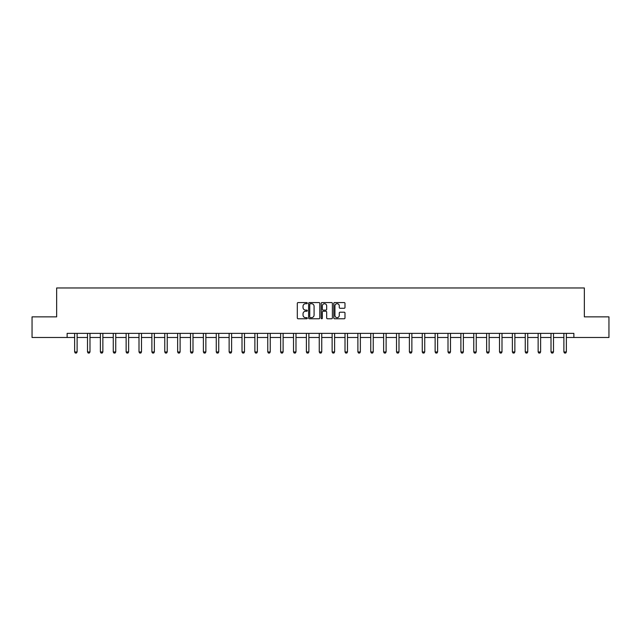 <?xml version="1.0" encoding="UTF-8"?>
<svg xmlns="http://www.w3.org/2000/svg" width="641" height="641" viewBox="0 0 641 641"><rect width="100%" height="100%" fill="white"/><g stroke="black" fill="none" stroke-linecap="round" stroke-linejoin="round"><path stroke-width="0.96" d="M307.295 303.137A0.569 0.569 0 0 0 306.727 302.568L298.121 302.568A0.809 0.809 0 0 0 297.312 303.377L297.312 317.96A0.809 0.809 0 0 0 298.121 318.769L306.727 318.769A0.569 0.569 0 0 0 307.295 318.208A0.569 0.569 0 0 0 306.727 317.64L305.613 317.64A2.596 2.596 0 0 1 303.025 315.043L303.025 313.834A2.596 2.596 0 0 1 305.613 311.238L306.727 311.238A0.569 0.569 0 0 0 307.295 310.669A0.569 0.569 0 0 0 306.727 310.1L305.613 310.1A2.596 2.596 0 0 1 303.025 307.512L303.025 306.294A2.596 2.596 0 0 1 305.613 303.706L306.727 303.706A0.569 0.569 0 0 0 307.295 303.137M344.177 308.281A0.809 0.809 0 0 0 344.986 307.472L344.986 303.377A0.809 0.809 0 0 0 344.177 302.568L334.618 302.568A0.809 0.809 0 0 0 333.809 303.377L333.809 317.96A0.809 0.809 0 0 0 334.618 318.769L344.177 318.769A0.809 0.809 0 0 0 344.986 317.96L344.986 313.016A0.809 0.809 0 0 0 344.177 312.207L340.083 312.207A0.809 0.809 0 0 0 339.273 313.016L339.273 315.468A2.163 2.163 0 0 1 337.11 317.64A2.163 2.163 0 0 1 334.939 315.468L334.939 305.869A2.163 2.163 0 0 1 337.11 303.706A2.163 2.163 0 0 1 339.273 305.869L339.273 307.472A0.809 0.809 0 0 0 340.083 308.281L344.177 308.281M67.129 337.495L32.05 337.495L32.05 316.862L56.648 316.862L56.648 287.977L584.352 287.977L584.352 316.862L608.95 316.862L608.95 337.495L573.871 337.495L573.871 333.368L67.129 333.368L67.129 337.495L74.636 337.495M319.795 303.377A0.809 0.809 0 0 0 318.978 302.568L309.419 302.568A0.809 0.809 0 0 0 308.609 303.377L308.609 317.96A0.809 0.809 0 0 0 309.419 318.769L318.978 318.769A0.809 0.809 0 0 0 319.795 317.96L319.795 303.377M322.022 302.568L331.581 302.568A0.809 0.809 0 0 1 332.391 303.377L332.391 317.96A0.809 0.809 0 0 1 331.581 318.769L327.487 318.769A0.809 0.809 0 0 1 326.678 317.96L326.678 312.047A0.809 0.809 0 0 0 325.868 311.238L323.152 311.238A0.809 0.809 0 0 0 322.343 312.047L322.343 318.208A0.569 0.569 0 0 1 321.774 318.769A0.569 0.569 0 0 1 321.205 318.208L321.205 303.377A0.809 0.809 0 0 1 322.022 302.568M77.112 337.495L87.513 337.495M89.988 337.495L100.389 337.495M102.864 337.495L113.265 337.495M115.741 337.495L126.133 337.495M128.617 337.495L139.009 337.495M141.485 337.495L151.885 337.495M154.361 337.495L164.761 337.495M167.237 337.495L177.637 337.495M180.113 337.495L190.513 337.495M192.989 337.495L203.389 337.495M205.865 337.495L216.265 337.495M218.741 337.495L229.133 337.495M231.609 337.495L242.01 337.495M244.485 337.495L254.886 337.495M257.361 337.495L267.762 337.495M270.238 337.495L280.638 337.495M283.114 337.495L293.514 337.495M295.99 337.495L306.39 337.495M308.866 337.495L319.258 337.495M321.742 337.495L332.134 337.495M334.61 337.495L345.01 337.495M347.486 337.495L357.886 337.495M360.362 337.495L370.762 337.495M373.238 337.495L383.639 337.495M386.114 337.495L396.515 337.495M398.99 337.495L409.391 337.495M411.867 337.495L422.259 337.495M424.735 337.495L435.135 337.495M437.611 337.495L448.011 337.495M450.487 337.495L460.887 337.495M463.363 337.495L473.763 337.495M476.239 337.495L486.639 337.495M489.115 337.495L499.515 337.495M501.991 337.495L512.383 337.495M514.867 337.495L525.259 337.495M527.735 337.495L538.136 337.495M540.611 337.495L551.012 337.495M553.487 337.495L563.888 337.495M566.364 337.495L573.871 337.495M310.316 303.706A0.569 0.569 0 0 0 309.747 304.267L309.747 317.071A0.569 0.569 0 0 0 310.316 317.64L311.486 317.64A2.596 2.596 0 0 0 314.082 315.043L314.082 306.294A2.596 2.596 0 0 0 311.486 303.706L310.316 303.706M326.678 305.909A2.163 2.163 0 0 0 324.506 303.746A2.163 2.163 0 0 0 322.343 305.909L322.343 309.291A0.809 0.809 0 0 0 323.152 310.1L325.868 310.1A0.809 0.809 0 0 0 326.678 309.291L326.678 305.909M77.208 333.368L77.152 333.544A0.825 0.825 0 0 0 77.112 333.793L77.112 351.949L76.495 353.023L75.253 353.023L74.636 351.949L74.636 333.793A0.825 0.825 0 0 0 74.596 333.544L74.54 333.368M74.636 351.949L77.112 351.949M90.085 333.368L90.028 333.544A0.825 0.825 0 0 0 89.988 333.793L89.988 351.949L89.371 353.023L88.129 353.023L87.513 351.949L87.513 333.793A0.825 0.825 0 0 0 87.472 333.544L87.416 333.368M87.513 351.949L89.988 351.949M102.961 333.368L102.905 333.544A0.825 0.825 0 0 0 102.864 333.793L102.864 351.949L102.248 353.023L101.006 353.023L100.389 351.949L100.389 333.793A0.825 0.825 0 0 0 100.349 333.544L100.292 333.368M100.389 351.949L102.864 351.949M115.837 333.368L115.773 333.544A0.825 0.825 0 0 0 115.741 333.793L115.741 351.949L115.116 353.023L113.882 353.023L113.265 351.949L113.265 333.793A0.825 0.825 0 0 0 113.225 333.544L113.169 333.368M113.265 351.949L115.741 351.949M128.705 333.368L128.649 333.544A0.825 0.825 0 0 0 128.617 333.793L128.617 351.949L127.992 353.023L126.758 353.023L126.133 351.949L126.133 333.793A0.825 0.825 0 0 0 126.101 333.544L126.045 333.368M126.133 351.949L128.617 351.949M141.581 333.368L141.525 333.544A0.825 0.825 0 0 0 141.485 333.793L141.485 351.949L140.868 353.023L139.634 353.023L139.009 351.949L139.009 333.793A0.825 0.825 0 0 0 138.977 333.544L138.913 333.368M139.009 351.949L141.485 351.949M154.457 333.368L154.401 333.544A0.825 0.825 0 0 0 154.361 333.793L154.361 351.949L153.744 353.023L152.502 353.023L151.885 351.949L151.885 333.793A0.825 0.825 0 0 0 151.845 333.544L151.789 333.368M151.885 351.949L154.361 351.949M167.333 333.368L167.277 333.544A0.825 0.825 0 0 0 167.237 333.793L167.237 351.949L166.62 353.023L165.378 353.023L164.761 351.949L164.761 333.793A0.825 0.825 0 0 0 164.721 333.544L164.665 333.368M164.761 351.949L167.237 351.949M180.209 333.368L180.153 333.544A0.825 0.825 0 0 0 180.113 333.793L180.113 351.949L179.496 353.023L178.254 353.023L177.637 351.949L177.637 333.793A0.825 0.825 0 0 0 177.597 333.544L177.541 333.368M177.637 351.949L180.113 351.949M193.085 333.368L193.029 333.544A0.825 0.825 0 0 0 192.989 333.793L192.989 351.949L192.372 353.023L191.13 353.023L190.513 351.949L190.513 333.793A0.825 0.825 0 0 0 190.473 333.544L190.417 333.368M190.513 351.949L192.989 351.949M205.961 333.368L205.905 333.544A0.825 0.825 0 0 0 205.865 333.793L205.865 351.949L205.24 353.023L204.006 353.023L203.389 351.949L203.389 333.793A0.825 0.825 0 0 0 203.349 333.544L203.293 333.368M203.389 351.949L205.865 351.949M218.837 333.368L218.773 333.544A0.825 0.825 0 0 0 218.741 333.793L218.741 351.949L218.116 353.023L216.882 353.023L216.265 351.949L216.265 333.793A0.825 0.825 0 0 0 216.225 333.544L216.169 333.368M216.265 351.949L218.741 351.949M231.705 333.368L231.649 333.544A0.825 0.825 0 0 0 231.609 333.793L231.609 351.949L230.992 353.023L229.758 353.023L229.133 351.949L229.133 333.793A0.825 0.825 0 0 0 229.101 333.544L229.037 333.368M229.133 351.949L231.609 351.949M244.582 333.368L244.525 333.544A0.825 0.825 0 0 0 244.485 333.793L244.485 351.949L243.868 353.023L242.635 353.023L242.01 351.949L242.01 333.793A0.825 0.825 0 0 0 241.969 333.544L241.913 333.368M242.01 351.949L244.485 351.949M257.458 333.368L257.402 333.544A0.825 0.825 0 0 0 257.361 333.793L257.361 351.949L256.745 353.023L255.503 353.023L254.886 351.949L254.886 333.793A0.825 0.825 0 0 0 254.846 333.544L254.789 333.368M254.886 351.949L257.361 351.949M270.334 333.368L270.278 333.544A0.825 0.825 0 0 0 270.238 333.793L270.238 351.949L269.621 353.023L268.379 353.023L267.762 351.949L267.762 333.793A0.825 0.825 0 0 0 267.722 333.544L267.666 333.368M267.762 351.949L270.238 351.949M283.21 333.368L283.154 333.544A0.825 0.825 0 0 0 283.114 333.793L283.114 351.949L282.497 353.023L281.255 353.023L280.638 351.949L280.638 333.793A0.825 0.825 0 0 0 280.598 333.544L280.542 333.368M280.638 351.949L283.114 351.949M296.086 333.368L296.03 333.544A0.825 0.825 0 0 0 295.99 333.793L295.99 351.949L295.373 353.023L294.131 353.023L293.514 351.949L293.514 333.793A0.825 0.825 0 0 0 293.474 333.544L293.418 333.368M293.514 351.949L295.99 351.949M308.962 333.368L308.898 333.544A0.825 0.825 0 0 0 308.866 333.793L308.866 351.949L308.241 353.023L307.007 353.023L306.39 351.949L306.39 333.793A0.825 0.825 0 0 0 306.35 333.544L306.294 333.368M306.39 351.949L308.866 351.949M321.83 333.368L321.774 333.544A0.825 0.825 0 0 0 321.742 333.793L321.742 351.949L321.117 353.023L319.883 353.023L319.258 351.949L319.258 333.793A0.825 0.825 0 0 0 319.226 333.544L319.17 333.368M319.258 351.949L321.742 351.949M334.706 333.368L334.65 333.544A0.825 0.825 0 0 0 334.61 333.793L334.61 351.949L333.993 353.023L332.759 353.023L332.134 351.949L332.134 333.793A0.825 0.825 0 0 0 332.102 333.544L332.038 333.368M332.134 351.949L334.61 351.949M347.582 333.368L347.526 333.544A0.825 0.825 0 0 0 347.486 333.793L347.486 351.949L346.869 353.023L345.627 353.023L345.01 351.949L345.01 333.793A0.825 0.825 0 0 0 344.97 333.544L344.914 333.368M345.01 351.949L347.486 351.949M360.458 333.368L360.402 333.544A0.825 0.825 0 0 0 360.362 333.793L360.362 351.949L359.745 353.023L358.503 353.023L357.886 351.949L357.886 333.793A0.825 0.825 0 0 0 357.846 333.544L357.79 333.368M357.886 351.949L360.362 351.949M373.334 333.368L373.278 333.544A0.825 0.825 0 0 0 373.238 333.793L373.238 351.949L372.621 353.023L371.379 353.023L370.762 351.949L370.762 333.793A0.825 0.825 0 0 0 370.722 333.544L370.666 333.368M370.762 351.949L373.238 351.949M386.211 333.368L386.154 333.544A0.825 0.825 0 0 0 386.114 333.793L386.114 351.949L385.497 353.023L384.255 353.023L383.639 351.949L383.639 333.793A0.825 0.825 0 0 0 383.598 333.544L383.542 333.368M383.639 351.949L386.114 351.949M399.087 333.368L399.031 333.544A0.825 0.825 0 0 0 398.99 333.793L398.99 351.949L398.365 353.023L397.132 353.023L396.515 351.949L396.515 333.793A0.825 0.825 0 0 0 396.475 333.544L396.418 333.368M396.515 351.949L398.99 351.949M411.963 333.368L411.899 333.544A0.825 0.825 0 0 0 411.867 333.793L411.867 351.949L411.242 353.023L410.008 353.023L409.391 351.949L409.391 333.793A0.825 0.825 0 0 0 409.351 333.544L409.295 333.368M409.391 351.949L411.867 351.949M424.831 333.368L424.775 333.544A0.825 0.825 0 0 0 424.735 333.793L424.735 351.949L424.118 353.023L422.884 353.023L422.259 351.949L422.259 333.793A0.825 0.825 0 0 0 422.227 333.544L422.163 333.368M422.259 351.949L424.735 351.949M437.707 333.368L437.651 333.544A0.825 0.825 0 0 0 437.611 333.793L437.611 351.949L436.994 353.023L435.76 353.023L435.135 351.949L435.135 333.793A0.825 0.825 0 0 0 435.095 333.544L435.039 333.368M435.135 351.949L437.611 351.949M450.583 333.368L450.527 333.544A0.825 0.825 0 0 0 450.487 333.793L450.487 351.949L449.87 353.023L448.628 353.023L448.011 351.949L448.011 333.793A0.825 0.825 0 0 0 447.971 333.544L447.915 333.368M448.011 351.949L450.487 351.949M463.459 333.368L463.403 333.544A0.825 0.825 0 0 0 463.363 333.793L463.363 351.949L462.746 353.023L461.504 353.023L460.887 351.949L460.887 333.793A0.825 0.825 0 0 0 460.847 333.544L460.791 333.368M460.887 351.949L463.363 351.949M476.335 333.368L476.279 333.544A0.825 0.825 0 0 0 476.239 333.793L476.239 351.949L475.622 353.023L474.38 353.023L473.763 351.949L473.763 333.793A0.825 0.825 0 0 0 473.723 333.544L473.667 333.368M473.763 351.949L476.239 351.949M489.211 333.368L489.155 333.544A0.825 0.825 0 0 0 489.115 333.793L489.115 351.949L488.498 353.023L487.256 353.023L486.639 351.949L486.639 333.793A0.825 0.825 0 0 0 486.599 333.544L486.543 333.368M486.639 351.949L489.115 351.949M502.087 333.368L502.023 333.544A0.825 0.825 0 0 0 501.991 333.793L501.991 351.949L501.366 353.023L500.132 353.023L499.515 351.949L499.515 333.793A0.825 0.825 0 0 0 499.475 333.544L499.419 333.368M499.515 351.949L501.991 351.949M514.955 333.368L514.899 333.544A0.825 0.825 0 0 0 514.867 333.793L514.867 351.949L514.242 353.023L513.008 353.023L512.383 351.949L512.383 333.793A0.825 0.825 0 0 0 512.351 333.544L512.295 333.368M512.383 351.949L514.867 351.949M527.831 333.368L527.775 333.544A0.825 0.825 0 0 0 527.735 333.793L527.735 351.949L527.118 353.023L525.884 353.023L525.259 351.949L525.259 333.793A0.825 0.825 0 0 0 525.227 333.544L525.163 333.368M525.259 351.949L527.735 351.949M540.708 333.368L540.651 333.544A0.825 0.825 0 0 0 540.611 333.793L540.611 351.949L539.994 353.023L538.752 353.023L538.136 351.949L538.136 333.793A0.825 0.825 0 0 0 538.095 333.544L538.039 333.368M538.136 351.949L540.611 351.949M553.584 333.368L553.528 333.544A0.825 0.825 0 0 0 553.487 333.793L553.487 351.949L552.871 353.023L551.629 353.023L551.012 351.949L551.012 333.793A0.825 0.825 0 0 0 550.972 333.544L550.915 333.368M551.012 351.949L553.487 351.949M566.46 333.368L566.404 333.544A0.825 0.825 0 0 0 566.364 333.793L566.364 351.949L565.747 353.023L564.505 353.023L563.888 351.949L563.888 333.793A0.825 0.825 0 0 0 563.848 333.544L563.792 333.368M563.888 351.949L566.364 351.949"/></g></svg>

